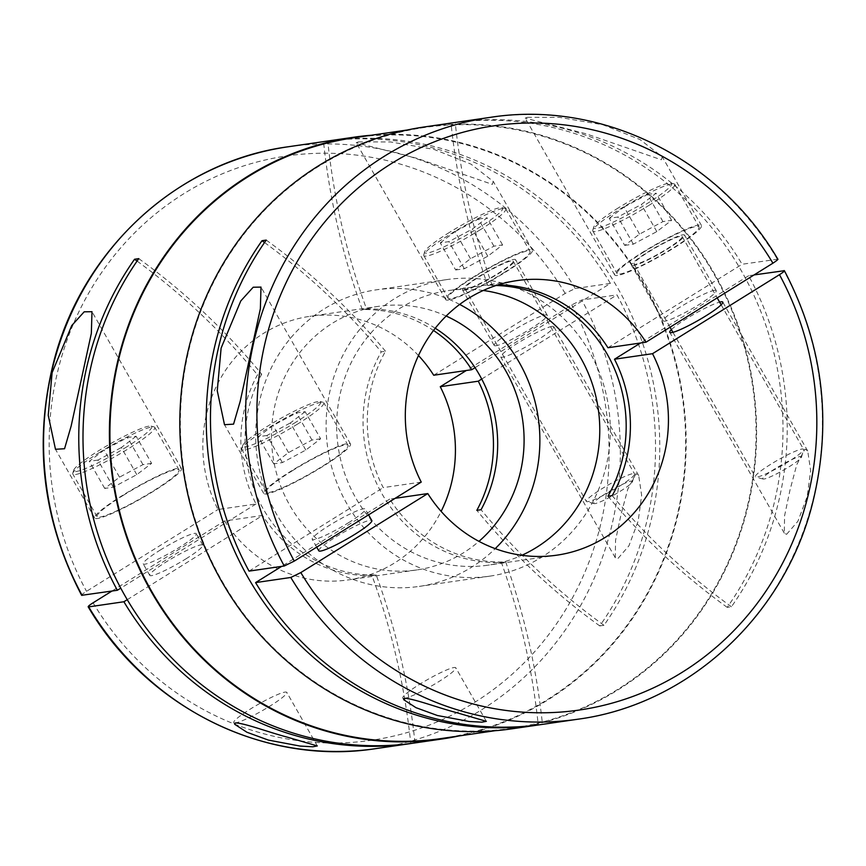 <?xml version="1.0" encoding="UTF-8"?>
<svg xmlns="http://www.w3.org/2000/svg" width="866" height="866" viewBox="0 0 866 866"><rect width="100%" height="100%" fill="white"/><g stroke="black" fill="none" stroke-linecap="round" stroke-linejoin="round"><path stroke-width="0.65" stroke-dasharray="4.33 3.25" d="M404.53 698.321A30.516 3.745 150.3 0 1 402.766 698.039A30.516 3.745 150.3 0 1 419.599 684.324A30.516 3.745 150.3 0 1 455.787 667.794A30.516 3.745 150.3 0 1 438.965 681.51A30.516 3.745 150.3 0 1 404.53 698.321M235.509 722.915A30.516 3.745 150.3 0 1 233.755 722.634A30.516 3.745 150.3 0 1 250.577 708.918A30.516 3.745 150.3 0 1 286.776 692.389A30.516 3.745 150.3 0 1 269.943 706.104A30.516 3.745 150.3 0 1 235.509 722.915M786.588 534.344L797.943 521.213L807.188 496.532L810.663 470.725L807.718 451.002L805.012 449.064L796.774 464.641L789.976 490.124L784.574 515.8L784.293 533.131L786.588 534.344M511.99 728.804A304.096 288.042 81.7 0 0 714.807 274.403A304.096 288.042 81.7 0 0 424.427 126.945M754.059 274.933L748.657 275.724A304.096 288.042 81.7 0 1 731.445 606.752L727.223 607.369A304.096 288.042 81.7 0 0 741.209 270.56A304.096 288.042 81.7 0 0 450.991 123.08L455.213 122.474A665.9 630.751 -98.3 0 0 492.029 284.925A138.733 131.405 -98.3 0 1 498.102 284.849M222.075 581.064A303.544 287.512 81.7 0 0 511.914 728.252A303.544 287.512 81.7 0 0 714.353 274.684A303.544 287.512 81.7 0 0 424.513 127.497A303.544 287.512 81.7 0 0 222.075 581.064M441.487 738.503A303.544 287.512 81.7 0 0 643.925 284.936A303.544 287.512 81.7 0 0 354.086 137.748M358.351 141.894L356.207 142.738L416.936 158.337L492.343 184.382L493.23 181.351L471.007 164.15L433.931 149.363L390.393 141.937L358.351 141.894M448.556 300.047A49.947 6.127 150.3 0 1 445.676 299.582A49.947 6.127 150.3 0 1 479.504 273.31A49.947 6.127 150.3 0 1 529.559 249.635A49.947 6.127 150.3 0 1 532.438 250.09A49.947 6.127 150.3 0 1 498.61 276.362A49.947 6.127 150.3 0 1 448.556 300.047M464.306 290.24A30.516 3.745 150.3 0 1 462.541 289.958A30.516 3.745 150.3 0 1 483.217 273.905A30.516 3.745 150.3 0 1 513.809 259.432A30.516 3.745 150.3 0 1 515.573 259.713A30.516 3.745 150.3 0 1 494.897 275.767A30.516 3.745 150.3 0 1 464.306 290.24M495.958 345.74A30.516 3.745 150.3 0 1 494.194 345.447A30.516 3.745 150.3 0 1 514.869 329.394A30.516 3.745 150.3 0 1 545.461 314.932A30.516 3.745 150.3 0 1 547.225 315.213A30.516 3.745 150.3 0 1 526.55 331.267A30.516 3.745 150.3 0 1 495.958 345.74M552.01 326.406A30.516 3.745 -29.7 0 0 521.419 340.879A30.516 3.745 -29.7 0 0 500.743 356.933A30.516 3.745 -29.7 0 0 502.507 357.214A30.516 3.745 -29.7 0 0 533.099 342.741A30.516 3.745 -29.7 0 0 553.775 326.688A30.516 3.745 -29.7 0 0 552.01 326.406M636.001 473.659L627.753 489.236L620.965 514.707L615.553 540.395L615.271 557.726L617.566 558.938L628.933 545.807L638.166 521.126L641.641 495.309L638.707 475.596L636.001 473.659M123.102 495.46A47.165 5.791 150.3 0 1 179.046 469.913A47.165 5.791 150.3 0 1 153.033 491.109A47.165 5.791 150.3 0 1 97.1 516.656A47.165 5.791 150.3 0 1 123.102 495.46M98.821 452.886A47.165 5.791 150.3 0 1 154.094 426.895A47.165 5.791 150.3 0 1 154.754 427.339A47.165 5.791 150.3 0 1 128.753 448.534A47.165 5.791 150.3 0 1 72.82 474.081A47.165 5.791 150.3 0 1 72.776 473.28A47.165 5.791 150.3 0 1 98.821 452.886M126.956 446.726A44.945 5.51 150.3 0 1 73.61 470.303A44.945 5.51 150.3 0 1 98.432 450.872A44.945 5.51 150.3 0 1 151.106 426.104A44.945 5.51 150.3 0 1 126.956 446.726M185.952 558.851A30.516 3.745 -29.7 0 0 202.785 545.136A30.516 3.745 -29.7 0 0 166.586 561.666A30.516 3.745 -29.7 0 0 149.764 575.381A30.516 3.745 -29.7 0 0 185.952 558.851M160.037 550.191A30.516 3.745 150.3 0 1 196.236 533.651A30.516 3.745 150.3 0 1 179.403 547.366A30.516 3.745 150.3 0 1 143.215 563.896A30.516 3.745 150.3 0 1 160.037 550.191M497.863 273.559A27.744 3.399 -29.7 0 0 513.159 261.088A27.744 3.399 -29.7 0 0 480.251 276.124A27.744 3.399 -29.7 0 0 464.955 288.584A27.744 3.399 -29.7 0 0 497.863 273.559M619.244 486.367A27.744 3.399 -29.7 0 0 634.562 474.373A27.744 3.399 -29.7 0 0 634.54 473.897A27.744 3.399 -29.7 0 0 601.632 488.922A27.744 3.399 -29.7 0 0 586.336 501.392A27.744 3.399 -29.7 0 0 586.737 501.652A27.744 3.399 -29.7 0 0 619.244 486.367M606.038 493.371A22.3 2.739 -29.7 0 0 594.065 503.601A22.3 2.739 -29.7 0 0 620.197 491.303A22.3 2.739 -29.7 0 0 632.505 481.669A22.3 2.739 -29.7 0 0 606.038 493.371M479.742 230.085A47.165 5.791 -29.7 0 0 505.744 208.89A47.165 5.791 -29.7 0 0 505.073 208.446A47.165 5.791 -29.7 0 0 449.811 234.437A47.165 5.791 -29.7 0 0 423.766 254.831A47.165 5.791 -29.7 0 0 423.799 255.632A47.165 5.791 -29.7 0 0 479.742 230.085M504.023 272.66A47.165 5.791 -29.7 0 0 530.024 251.465A47.165 5.791 -29.7 0 0 474.092 277.012A47.165 5.791 -29.7 0 0 448.09 298.207A47.165 5.791 -29.7 0 0 504.023 272.66M449.422 232.424A44.945 5.51 -29.7 0 0 424.6 251.854A44.945 5.51 -29.7 0 0 477.945 228.278A44.945 5.51 -29.7 0 0 502.085 207.656A44.945 5.51 -29.7 0 0 449.422 232.424M322.931 466.395A49.947 6.127 150.3 0 1 263.708 493.436A49.947 6.127 150.3 0 1 291.247 471.007A49.947 6.127 150.3 0 1 350.47 443.955A49.947 6.127 150.3 0 1 322.931 466.395M633.327 265.656A30.516 3.745 150.3 0 1 631.563 265.375A30.516 3.745 150.3 0 1 652.239 249.321A30.516 3.745 150.3 0 1 682.83 234.848A30.516 3.745 150.3 0 1 684.584 235.13A30.516 3.745 150.3 0 1 663.908 251.183A30.516 3.745 150.3 0 1 633.327 265.656M714.482 290.337A30.516 3.745 -29.7 0 0 683.891 304.81A30.516 3.745 -29.7 0 0 663.215 320.864A30.516 3.745 -29.7 0 0 664.98 321.145A30.516 3.745 -29.7 0 0 695.56 306.672A30.516 3.745 -29.7 0 0 716.236 290.619A30.516 3.745 -29.7 0 0 714.482 290.337M295.977 422.132A44.945 5.51 150.3 0 1 242.632 445.709A44.945 5.51 150.3 0 1 267.453 426.278A44.945 5.51 150.3 0 1 320.117 401.51A44.945 5.51 150.3 0 1 295.977 422.132M297.774 423.939A47.165 5.791 150.3 0 1 241.831 449.486A47.165 5.791 150.3 0 1 241.798 448.685A47.165 5.791 150.3 0 1 267.843 428.302A47.165 5.791 150.3 0 1 323.105 402.311A47.165 5.791 150.3 0 1 323.776 402.755A47.165 5.791 150.3 0 1 297.774 423.939M292.123 470.877A47.165 5.791 150.3 0 1 348.056 445.33A47.165 5.791 150.3 0 1 322.055 466.514A47.165 5.791 150.3 0 1 266.122 492.061A47.165 5.791 150.3 0 1 292.123 470.877M318.775 550.787A30.516 3.745 150.3 0 1 335.607 537.082A30.516 3.745 150.3 0 1 371.806 520.553M348.424 522.783A30.516 3.745 -29.7 0 0 365.257 509.067A30.516 3.745 -29.7 0 0 329.058 525.597A30.516 3.745 -29.7 0 0 312.225 539.312A30.516 3.745 -29.7 0 0 348.424 522.783M775.059 468.777A22.3 2.739 -29.7 0 0 763.076 479.006A22.3 2.739 -29.7 0 0 789.207 466.72A22.3 2.739 -29.7 0 0 801.526 457.075A22.3 2.739 -29.7 0 0 775.059 468.777M770.653 464.338A27.744 3.399 -29.7 0 0 755.358 476.798A27.744 3.399 -29.7 0 0 755.747 477.058A27.744 3.399 -29.7 0 0 788.266 461.773A27.744 3.399 -29.7 0 0 803.583 449.779A27.744 3.399 -29.7 0 0 803.561 449.302A27.744 3.399 -29.7 0 0 770.653 464.338M666.874 248.964A27.744 3.399 -29.7 0 0 682.181 236.505A27.744 3.399 -29.7 0 0 649.273 251.53A27.744 3.399 -29.7 0 0 633.977 264A27.744 3.399 -29.7 0 0 666.874 248.964M648.753 205.502A47.165 5.791 -29.7 0 0 674.766 184.306A47.165 5.791 -29.7 0 0 674.094 183.863A47.165 5.791 -29.7 0 0 618.822 209.853A47.165 5.791 -29.7 0 0 592.777 230.248A47.165 5.791 -29.7 0 0 592.82 231.049A47.165 5.791 -29.7 0 0 648.753 205.502M643.113 252.428A47.165 5.791 150.3 0 1 699.046 226.881A47.165 5.791 150.3 0 1 673.044 248.077A47.165 5.791 150.3 0 1 617.101 273.624A47.165 5.791 150.3 0 1 643.113 252.428M618.443 207.84A44.945 5.51 -29.7 0 0 593.621 227.271A44.945 5.51 -29.7 0 0 646.956 203.683A44.945 5.51 -29.7 0 0 671.107 183.072A44.945 5.51 -29.7 0 0 618.443 207.84M458.699 736.003A304.096 288.042 81.7 0 0 644.38 284.654A304.096 288.042 81.7 0 0 371.298 135.237M435.241 328.246A133.18 126.155 -98.3 0 0 366.545 308.956A665.9 630.751 -98.3 0 1 327.749 141.017A304.096 288.042 81.7 0 1 617.967 288.497A304.096 288.042 81.7 0 1 603.981 625.306L599.759 625.912A304.096 288.042 81.7 0 0 616.96 294.884L581.746 300.004L571.733 304.897L466.33 370.496M421.233 482.081L383.205 487.612A138.733 131.405 -98.3 0 1 385.5 351.239L381.267 351.845A138.733 131.405 -98.3 0 0 382.123 494.053A138.733 131.405 -98.3 0 0 501.436 562.521A665.9 630.751 -98.3 0 1 538.251 724.95M496.045 285.499A138.733 131.405 -98.3 0 0 487.807 285.542L492.029 284.925M483.282 290.467A138.733 131.405 81.7 0 0 448.242 290.597A138.733 131.405 81.7 0 0 355.72 497.896A138.733 131.405 81.7 0 0 488.186 565.162A138.733 131.405 81.7 0 0 521.808 555.301M459.684 304.421A149.829 141.916 81.7 0 0 376.212 289.85A149.829 141.916 81.7 0 0 276.297 513.744A149.829 141.916 81.7 0 0 419.361 586.39A149.829 141.916 81.7 0 0 495.211 548.643M589.703 352.256A149.829 141.916 81.7 0 0 446.64 279.61A149.829 141.916 81.7 0 0 346.714 503.492A149.829 141.916 81.7 0 0 489.788 576.15A149.829 141.916 81.7 0 0 589.703 352.256M366.545 308.956L362.313 309.573A133.18 126.155 -98.3 0 1 433.509 330.476M418.473 355.547A133.18 126.155 81.7 0 0 309.952 316.317A133.18 126.155 81.7 0 0 217.994 509.5L256.022 503.969A133.18 126.155 -98.3 0 1 257.483 374.826L261.705 374.209A133.18 126.155 -98.3 0 0 263.383 509.176A133.18 126.155 -98.3 0 0 376.212 574.97A665.9 630.751 -98.3 0 1 415.009 742.92M446.174 316.036A133.18 126.155 81.7 0 0 378.615 306.326A133.18 126.155 81.7 0 0 289.796 505.333A133.18 126.155 81.7 0 0 416.957 569.915A133.18 126.155 81.7 0 0 478.952 541.358M153.921 490.979A49.947 6.127 150.3 0 1 94.686 518.03A49.947 6.127 150.3 0 1 122.225 495.59A49.947 6.127 150.3 0 1 181.449 468.538A49.947 6.127 150.3 0 1 153.921 490.979M527.372 117.311L525.229 118.144L585.957 133.754L661.353 159.799L662.241 156.757L640.028 139.556L602.942 124.769L559.414 117.354L527.372 117.311M617.577 275.453A49.947 6.127 150.3 0 1 614.698 274.998A49.947 6.127 150.3 0 1 648.526 248.726A49.947 6.127 150.3 0 1 698.57 225.041A49.947 6.127 150.3 0 1 701.46 225.506A49.947 6.127 150.3 0 1 667.621 251.779A49.947 6.127 150.3 0 1 617.577 275.453M671.399 329.61A30.516 3.745 150.3 0 1 694.424 313.968A30.516 3.745 150.3 0 1 719.603 302.126M127.248 599.673L262.571 515.454L224.543 520.986L111.941 591.067M433.714 375.238L565.184 293.422L575.197 288.53L610.411 283.399L475.033 367.66M264.541 242.534A665.9 630.751 -98.3 0 1 381.267 351.845M501.436 562.521L505.668 561.915A138.733 131.405 -98.3 0 1 389.754 499.097L395.167 498.307M389.754 499.097L281.666 566.375M777.83 259.194L742.108 264.249A304.096 288.042 81.7 0 0 455.213 122.474M256.022 503.969L120.764 588.155M137.077 261.077A665.9 630.751 -98.3 0 1 257.483 374.826M138.776 258.631A665.9 630.751 -98.3 0 1 261.705 374.209M376.212 574.97L371.99 575.587A665.9 630.751 -98.3 0 1 410.776 743.493M371.99 575.587A133.18 126.155 -98.3 0 1 262.571 515.454M610.411 283.399A304.096 288.042 81.7 0 0 323.527 141.634A665.9 630.751 -98.3 0 0 362.313 309.573M224.543 520.986A133.18 126.155 81.7 0 0 348.294 579.906A133.18 126.155 81.7 0 0 441.14 511.373M327.749 141.017L323.527 141.634M607.943 347.742L742.108 264.249M487.807 285.542A665.9 630.751 -98.3 0 1 450.991 123.08M727.223 607.369A665.9 630.751 -98.3 0 1 607.975 496.218M731.445 606.752A665.9 630.751 -98.3 0 1 612.197 495.601M748.657 275.724L640.559 343.001M266.241 240.088A665.9 630.751 -98.3 0 1 385.5 351.239M249.04 571.116L383.205 487.612M505.668 561.915A665.9 630.751 -98.3 0 1 542.473 724.366M624.722 245.403L633.36 244.147L656.807 231.612L671.605 220.332L662.966 221.599L639.519 234.123L624.722 245.403L609.253 218.286L617.891 217.03L641.338 204.506L656.147 193.226L671.605 220.332M639.519 234.123L624.061 207.017L609.253 218.286M662.966 221.599L647.508 194.482L624.061 207.017M647.508 194.482L656.147 193.226M656.807 231.612L641.338 204.506M633.36 244.147L617.891 217.03M320.615 438.781L311.976 440.036L288.54 452.572L273.732 463.851L282.37 462.585L305.817 450.06L320.615 438.781L305.157 411.675L296.518 412.93L273.071 425.466L258.274 436.735L273.732 463.851M305.817 450.06L290.359 422.954L305.157 411.675M282.37 462.585L266.912 435.479L290.359 422.954M266.912 435.479L258.274 436.735M288.54 452.572L273.071 425.466M311.976 440.036L296.518 412.93M455.7 269.986L464.338 268.731L487.785 256.206L502.583 244.926L493.945 246.182L470.509 258.718L455.7 269.986L440.242 242.881L448.88 241.625L472.316 229.089L487.125 217.821L502.583 244.926M470.509 258.718L455.04 231.612L440.242 242.881M493.945 246.182L478.487 219.076L455.04 231.612M478.487 219.076L487.125 217.821M487.785 256.206L472.316 229.089M464.338 268.731L448.88 241.625M151.604 463.375L142.966 464.631L119.519 477.166L104.71 488.435L113.349 487.179L136.796 474.644L151.604 463.375L136.135 436.269L127.497 437.525L104.05 450.049L89.252 461.329L104.71 488.435M136.796 474.644L121.337 447.538L136.135 436.269M113.349 487.179L97.89 460.073L121.337 447.538M97.89 460.073L89.252 461.329M119.519 477.166L104.05 450.049M142.966 464.631L127.497 437.525M481.723 379.048L616.96 294.884M603.981 625.306A665.9 630.751 -98.3 0 1 481.052 509.717M82.14 595.397C80.852 595.386 82.313 594.022 86.524 591.326L217.994 509.5M599.759 625.912A665.9 630.751 -98.3 0 1 476.83 510.334M577.838 719.224A304.096 288.042 81.7 0 0 783.86 270.603M375.725 748.635A304.096 288.042 81.7 0 0 581.746 300.004M777.311 259.118A304.096 288.042 81.7 0 0 490.275 117.365M575.197 288.53A304.096 288.042 81.7 0 0 288.161 146.776M93.073 602.812A295.219 279.631 81.7 0 0 474.287 702.607A295.219 279.631 81.7 0 0 571.733 304.897M565.184 293.422A295.219 279.631 81.7 0 0 183.96 193.616A295.219 279.631 81.7 0 0 86.524 591.326M403.718 699.696L402.766 698.039M486.335 721.335L455.787 667.794M234.697 724.29L233.755 722.634M317.313 745.929L286.776 692.389M511.914 728.252L494.702 730.763M445.676 299.582L356.207 142.728M494.194 345.447L462.541 289.958M615.271 557.726L500.743 356.933M179.046 469.913L154.754 427.339M73.61 470.303L72.776 473.28M202.785 545.136L196.236 533.651M513.159 261.088L634.54 473.897M594.065 503.601L586.737 501.652M505.744 208.89L530.024 251.465M424.6 251.854L423.766 254.831M263.708 493.436L224.521 424.751M663.215 320.864L631.563 265.375M242.632 445.709L241.798 448.685M348.056 445.33L323.776 402.755M368.559 514.869L365.257 509.067M763.076 479.006L755.747 477.058M682.181 236.505L717.189 297.882M721.151 304.832L803.561 449.302M674.766 184.306L699.046 226.881M593.621 227.271L592.777 230.248M516.905 280.606L448.242 290.597M446.64 279.61L376.212 289.85M378.615 306.326L309.952 316.317M94.686 518.03L55.511 449.335M614.698 274.998L525.229 118.144M784.293 533.131L669.764 332.349M807.718 451.002L722.785 302.104M701.46 225.506L662.241 156.757M181.449 468.538L91.991 311.695M416.957 569.915L348.294 579.906M489.788 576.15L419.361 586.39M556.849 555.171L488.186 565.162M671.107 183.072L674.094 183.863M592.82 231.049L617.101 273.624M633.977 264L670.046 327.229M672.947 332.327L755.358 476.798M801.526 457.075L803.583 449.779M316.696 547.139L312.225 539.312M266.122 492.061L241.831 449.486M320.117 401.51L323.105 402.311M716.236 290.619L684.584 235.13M350.47 443.955L261.002 287.101M502.085 207.656L505.073 208.446M423.799 255.632L448.09 298.207M632.505 481.669L634.562 474.373M464.955 288.584L586.336 501.392M149.764 575.381L143.215 563.896M151.106 426.104L154.094 426.895M97.1 516.656L72.82 474.081M638.707 475.596L553.775 326.688M547.225 315.213L515.573 259.713M532.438 250.09L493.23 181.351M424.513 127.497L407.301 129.997"/><path stroke-width="1.3" d="M437.373 715.5L415.972 707.674L403.708 699.696L404.53 698.321C413.634 698.516 438.921 708.074 456.739 712.686L486.335 721.335L481.886 722.179L469.015 721.475L437.373 715.5M268.363 740.084L246.951 732.268L234.697 724.29L235.509 722.915C244.613 723.099 269.911 732.658 287.728 737.269L317.313 745.929L312.864 746.773L300.004 746.059L268.363 740.084M264.541 242.534A665.9 630.751 -98.3 0 0 262.019 240.694A304.096 288.042 81.7 0 0 248.033 577.503A304.096 288.042 81.7 0 0 538.251 724.983L542.473 724.366A304.096 288.042 81.7 0 1 255.589 582.602L290.803 577.47A304.096 288.042 81.7 0 0 577.838 719.224L511.99 728.804A304.096 288.042 81.7 0 1 221.62 581.346A304.096 288.042 81.7 0 1 424.427 126.945L490.275 117.365A304.096 288.042 81.7 0 0 284.254 565.996L294.267 561.103L421.233 482.081A138.733 131.405 81.7 0 1 516.905 280.606A138.733 131.405 81.7 0 1 645.971 342.211L772.927 263.188C777.473 260.168 778.935 258.815 777.311 259.118M754.059 274.933L784.38 270.69C823.35 345.036 832.659 422.857 812.319 504.153C783.806 616.538 687.972 704.578 577.838 719.224M407.301 129.997L354.086 137.748A303.544 287.512 81.7 0 0 151.647 591.316A303.544 287.512 81.7 0 0 441.487 738.503L494.702 730.763M252.818 343.456L240.174 401.434L233.571 424.145L224.5 424.697L217.258 390.728L221.122 348.078L240.77 300.967L253.197 287.231L261.002 287.101L260.363 308.772L252.818 343.456M368.559 514.869L371.806 520.553A30.516 3.745 150.3 0 1 354.973 534.257A30.516 3.745 150.3 0 1 318.775 550.787L316.696 547.139M371.298 135.237A304.096 288.042 81.7 0 0 354.01 137.196A304.096 288.042 81.7 0 0 151.193 591.597A304.096 288.042 81.7 0 0 441.573 739.055A304.096 288.042 81.7 0 0 458.699 736.003M120.764 588.155L117.343 590.276A304.096 288.042 81.7 0 1 134.555 259.248L138.776 258.631A304.096 288.042 81.7 0 0 124.791 595.44A304.096 288.042 81.7 0 0 415.009 742.92L410.787 743.526A304.096 288.042 81.7 0 1 123.892 601.751L127.248 599.673M111.941 591.067L93.073 602.812C88.862 605.496 87.401 606.86 88.689 606.882L123.892 601.751M498.102 284.849A138.733 131.405 -98.3 0 1 607.943 347.742L645.971 342.211M496.045 285.499A138.733 131.405 -98.3 0 1 607.12 354.021A138.733 131.405 -98.3 0 1 607.975 496.218L612.197 495.601A138.733 131.405 -98.3 0 0 614.492 359.228L652.52 353.696A138.733 131.405 81.7 0 1 556.849 555.171A138.733 131.405 81.7 0 1 427.782 493.566L300.816 572.578L290.803 577.47M521.808 555.301A138.733 131.405 81.7 0 0 580.707 357.864A138.733 131.405 81.7 0 0 483.282 290.467M495.211 548.643A149.829 141.916 81.7 0 0 519.286 362.508A149.829 141.916 81.7 0 0 459.684 304.421M435.241 328.246A133.18 126.155 -98.3 0 1 479.374 374.751A133.18 126.155 -98.3 0 1 481.052 509.717L476.83 510.334A133.18 126.155 -98.3 0 0 478.292 381.192L481.723 379.048M433.509 330.476A133.18 126.155 -98.3 0 1 471.743 369.706L433.714 375.238A133.18 126.155 81.7 0 0 418.473 355.547M478.952 541.358A133.18 126.155 81.7 0 0 505.787 370.908A133.18 126.155 81.7 0 0 446.174 316.036M83.796 368.05L71.153 426.029L64.549 448.74L55.478 449.281L48.236 415.312L52.112 372.661L71.748 325.551L84.175 311.825L91.991 311.695L91.341 333.367L83.796 368.05M719.603 302.126A30.516 3.745 150.3 0 1 721.021 301.823A30.516 3.745 150.3 0 1 722.785 302.104A30.516 3.745 150.3 0 1 702.11 318.158A30.516 3.745 150.3 0 1 671.529 332.631A30.516 3.745 150.3 0 1 669.764 332.349A30.516 3.745 150.3 0 1 671.399 329.61M88.18 606.795L88.689 606.882A304.096 288.042 81.7 0 0 375.725 748.635C265.061 766.15 147.112 707.879 88.17 606.795M475.033 367.66L471.743 369.706M395.167 498.307L427.782 493.566M281.666 566.375L255.589 582.602M134.555 259.248A665.9 630.751 -98.3 0 1 137.077 261.077M441.14 511.373A133.18 126.155 81.7 0 0 440.264 386.723L478.292 381.192M117.343 590.276L81.631 595.31C42.347 520.304 33.189 441.877 54.168 360.029C83.212 248.466 178.656 161.357 288.161 146.776A304.096 288.042 81.7 0 0 82.14 595.397M640.559 343.001L614.492 359.228M262.019 240.694L266.241 240.088A304.096 288.042 81.7 0 0 249.04 571.116L284.254 565.996M466.33 370.496L440.264 386.723M783.86 270.603C785.3 270.495 783.838 271.859 779.476 274.674L652.52 353.696M772.927 263.188A295.219 279.631 81.7 0 0 391.713 163.393A295.219 279.631 81.7 0 0 294.267 561.103M300.816 572.578A295.219 279.631 81.7 0 0 682.04 672.384A295.219 279.631 81.7 0 0 779.476 274.674M717.189 297.882L721.151 304.832M441.573 739.055L375.725 748.635M490.275 117.365C600.939 99.85 718.888 158.121 777.83 259.194M354.01 137.196L288.161 146.776M670.046 327.229L672.947 332.327"/></g></svg>
